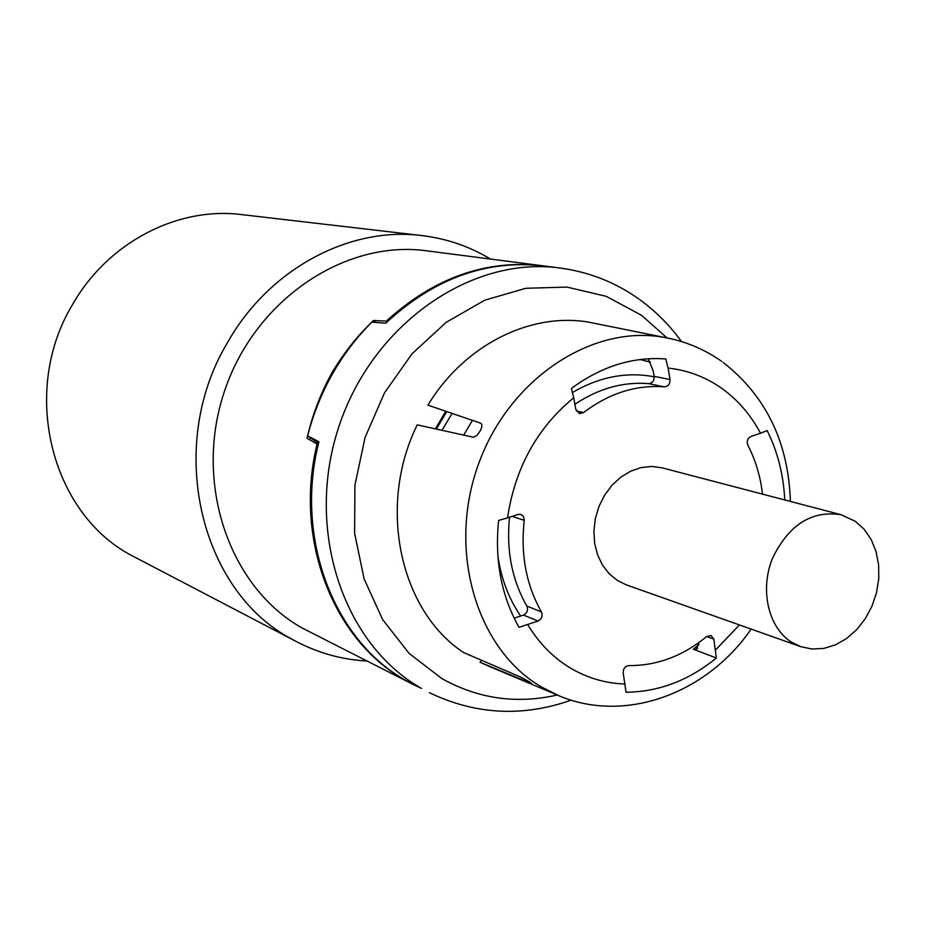 <?xml version="1.0" encoding="UTF-8"?>
<svg xmlns="http://www.w3.org/2000/svg" width="925" height="925" viewBox="0 0 925 925"><rect width="100%" height="100%" fill="white"/><g stroke="black" fill="none" stroke-linecap="round" stroke-linejoin="round"><path stroke-width="1.39" d="M509.502 517.248C506.195 550.375 511.976 579.975 526.845 606.083C528.348 610.038 527.238 613.032 523.504 615.09L514.138 618.154M784.735 499.962C783.556 474.872 777.694 451.747 767.149 430.599L760.523 433.235C750.73 414.851 737.826 399.901 721.801 388.396C705.671 377.007 687.761 370.231 668.07 368.069L670.001 379.504C670.116 384.014 668.255 386.465 664.393 386.858C636.03 384.673 609.078 393.252 583.525 412.596L579.466 413.579L575.812 409.37L573.731 397.75C537.124 427.917 515.052 467.969 507.524 517.908L517.988 514.416L520.925 514.381L523.573 516.624L524.244 520.37C520.474 554.503 526.198 585.016 541.437 611.911C542.952 615.9 541.83 618.941 538.061 621.022L523.504 615.09M507.524 517.908L498.61 520.44C494.563 560.273 501.362 595.897 518.983 627.323L538.061 621.022M664.393 386.858L648.587 383.632C652.426 383.251 654.276 380.822 654.148 376.359L653.235 371.006L648.24 358.761M648.587 383.632C623.103 381.597 598.533 388.477 574.899 404.271M699.161 642.366L696.444 649.211L693.368 649.246L716.332 658.033C688.755 680.499 658.646 691.9 626.017 692.247L623.23 673.088C623.092 668.717 624.953 666.22 628.803 665.595C656.947 665.769 682.916 656.056 706.723 636.481L711.094 635.533L713.834 639.14L706.7 636.504M668.07 368.069L665.815 358.958C632.839 356.518 601.366 366.358 571.384 388.465L573.731 397.75M650.159 361.825L646.413 361.051M668.856 338.307L663.572 337.301C591.017 324.293 507.733 379.909 477.82 466.027C447.342 551.936 477.034 649.604 541.379 686.951L558.908 695.704L488.897 666.266L480.029 662.242L481.659 660.323M713.834 639.14L716.332 658.033M760.523 433.235L751.054 436.403C747.573 438.288 746.498 441.213 747.839 445.179C755.563 460.13 760.454 476.444 762.501 494.135M800.599 646.621L626.179 584.808L617.438 580.53L609.17 573.778L602.429 565.036L597.504 554.665L594.613 543.091L593.896 530.823L595.388 518.382L599.03 506.287L604.661 495.083L612.038 485.22L620.837 477.15L630.688 471.183L641.152 467.564L651.79 466.443L662.161 467.842L841.172 514.739C811.503 510.172 788.551 524.857 772.282 558.793C759.749 590.254 768.409 627.404 791.199 641.973L800.599 646.621L811.93 649.026L823.689 648.425L835.391 644.898L846.491 638.597L856.55 629.821L865.118 618.952L871.847 606.476L876.461 592.913L878.75 578.853L878.623 564.874L876.067 551.589L871.2 539.553L864.204 529.32L855.359 521.33L841.172 514.739M480.029 662.242L532.002 683.829L529.412 681.875L520.613 677.065L463.772 652.634C399.97 611.009 377.03 506.183 417.221 424.864L473.427 437.236L476.999 435.386L480.353 430.692C482.318 426.645 482.399 424.136 480.584 423.153L427.917 405.15C465.564 342.805 535.24 309.944 594.405 323.311L666.335 337.798M472.432 420.366L463.691 435.132M640.192 359.513L650.368 362.23M520.694 616.096C508.75 598.672 501.13 578.564 497.847 555.775M572.563 392.466C599.4 376.799 626.618 371.572 654.206 376.787M414.469 685.113L406.642 680.893C333.983 640.979 294.127 538.165 318.94 441.768L307.586 435.86C319.275 391.402 340.666 353.5 371.769 322.154L385.771 323.195C433.675 278.61 486.226 259.497 543.426 265.88L560.099 268.03C471.542 255.67 372.509 323.819 338.851 426.76C304.545 529.482 343.21 644.459 421.569 688.443L414.469 685.113M318.535 443.422L307.586 435.86M413.822 684.789L405.37 680.245C333.486 640.713 293.595 539.622 317.078 444.046L318.223 444.775M387.124 321.888L386.373 321.114C433.871 277.858 485.741 259.382 542.004 265.695L542.721 265.787M317.078 444.046L306.996 438.277C312.234 415.522 320.362 394.027 331.37 373.816C343.106 353.801 357.142 336.029 373.469 320.489L376.51 322.513M386.373 321.114L373.469 320.489M542.004 265.695L426.541 250.802C344.586 239.448 254.294 300.151 224.197 392.096C193.487 483.821 229.539 587.317 302.012 627.948L413.186 684.465M366.832 660.993C342.331 659.664 319.044 653.293 296.971 641.892L291.525 638.932C199.708 590.763 165.448 445.954 227.365 342.817C268.886 268.863 349.5 226.197 421.962 235.586C446.625 238.569 469.472 246.397 490.47 259.046M296.971 641.892L131.269 555.312C50.632 512.855 20.061 390.454 72.821 304.105C108.202 242.119 177.924 206.414 241.656 214.6L421.962 235.586M318.408 443.341L318.096 444.694M331.37 373.816L332.202 374.347M541.437 611.911L526.845 606.083M524.244 520.37L512.173 516.358M699.022 644.39L693.368 649.246M527.77 624.699C538.905 643.095 552.988 657.455 570.031 667.815C587.132 678.013 605.517 683.402 625.184 684.014M715.649 649.893L739.387 624.93M583.525 412.596L576.298 410.897M670.001 379.504L654.148 376.359M441.93 430.322L452.117 413.417M446.752 411.59L436.346 429.084M445.781 411.255L435.351 428.865M557.232 694.999C516.555 704.295 478.075 698.803 441.78 678.522L409.023 653.316L382.592 619.519L364.057 578.761L354.61 533.147L354.922 485.163L365.063 437.502L384.488 392.871L412.064 353.766L446.174 322.328L484.827 300.163L525.851 288.288L567.013 287.085L606.199 296.324L641.487 315.263L667.064 337.937M310.534 437.907L309.528 439.722M697.577 648.275L696.444 649.211M553.971 693.565C621.438 725.35 705.983 694.999 751.123 629.093M790.389 501.442C788.447 442.358 766.073 396.05 723.257 362.507M721.905 361.525C704.318 349.083 684.87 341.001 663.572 337.301M640.042 299.85C655.952 311.447 669.781 325.357 681.528 341.568M571.234 700.132C522.683 717.233 475.427 714.759 429.454 692.698M638.978 299.087C615.368 282.298 589.075 271.95 560.099 268.03"/></g></svg>
